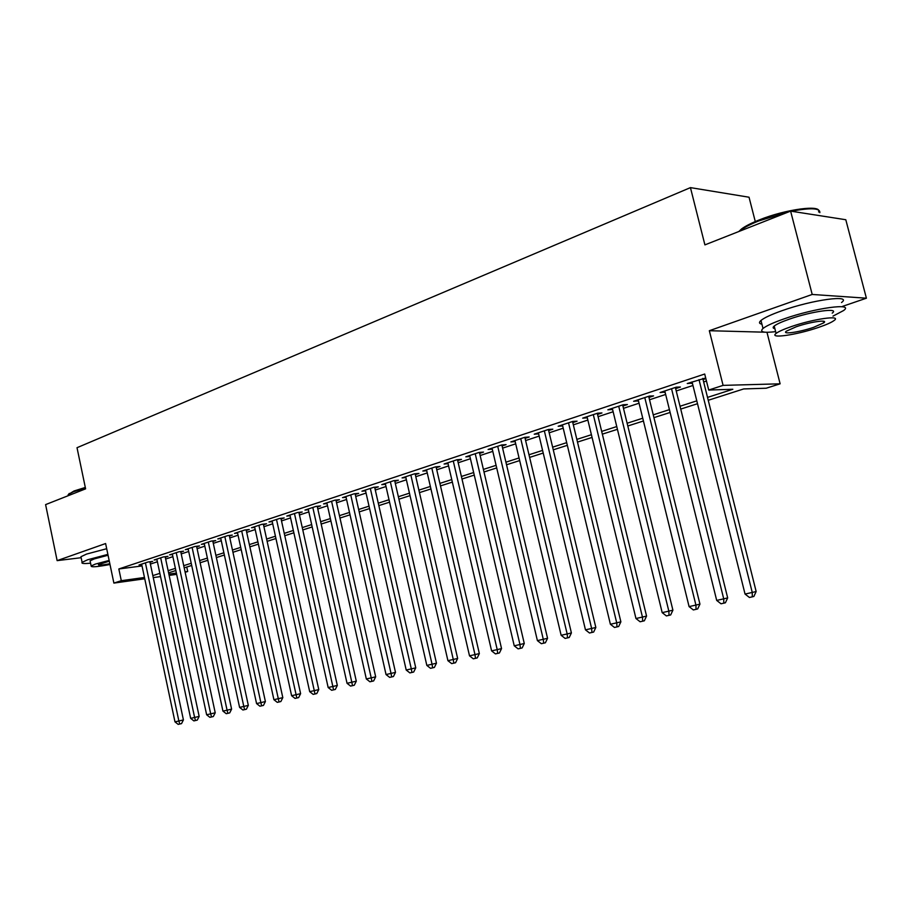 <?xml version="1.0" encoding="UTF-8"?>
<svg xmlns="http://www.w3.org/2000/svg" width="912" height="912" viewBox="0 0 912 912"><rect width="100%" height="100%" fill="white"/><g stroke="black" fill="none" stroke-linecap="round" stroke-linejoin="round"><path stroke-width="1.37" d="M186.755 567.036L187.712 571.493L185.147 572.303M755.284 221.559L749.037 197.22L690.441 187.621L77.018 447.701L85.603 488.843L45.6 504.61L57.137 560.629L81.157 557.711M690.441 187.621L704.908 244.883L790.613 211.117L845.8 219.735L866.4 298.201L812.204 294.451L709.331 330.714L723.091 385.377L780.125 383.815L766.205 388.227L743.702 388.934L708.248 400.277M842.517 306.375L866.4 298.201M766.969 332.287L780.125 383.815M790.613 211.117L812.204 294.451M150.013 562.282L152.657 561.404L148.063 561.997L139.023 564.995L141.759 564.642M165.266 557.243L167.968 556.354L163.373 556.936L154.151 559.979L156.944 559.626M180.827 552.102L183.586 551.19L178.991 551.76L169.586 554.872L172.436 554.519M196.696 546.858L199.511 545.923L194.917 546.493L185.318 549.662L188.225 549.309M212.895 541.511L215.756 540.554L211.174 541.112L201.381 544.35L204.345 543.985M229.414 536.051L232.343 535.082L227.761 535.618L217.763 538.935L220.795 538.57M246.286 530.476L249.272 529.484L244.69 530.02L234.487 533.395L237.587 533.03M263.5 524.788L266.543 523.784L261.972 524.297L251.552 527.74L254.722 527.375M281.078 518.974L284.191 517.948L279.619 518.461L268.983 521.972L272.221 521.607M299.033 513.046L302.214 511.997L297.654 512.487L286.79 516.078L290.096 515.725M317.365 506.992L320.614 505.909L316.065 506.388L304.973 510.07L308.347 509.705M336.106 500.802L339.424 499.696L334.886 500.164L323.543 503.914L327.009 503.561M355.258 494.464L358.655 493.346L354.13 493.791L342.536 497.633L346.07 497.279M374.832 488L378.309 486.86L373.795 487.282L361.939 491.203L365.564 490.85M394.85 481.388L398.396 480.214L393.904 480.624L381.786 484.637L385.491 484.295M415.325 474.628L418.95 473.419L414.481 473.818L402.078 477.922L405.874 477.58M436.267 467.708L439.983 466.477L435.526 466.853L422.837 471.048L426.725 470.717M457.699 460.628L461.495 459.363L457.072 459.716L444.087 464.014L448.066 463.695M479.632 453.378L483.52 452.09L479.119 452.42L465.827 456.821L469.908 456.502M502.09 445.957L506.08 444.634L501.703 444.953L488.091 449.456L492.275 449.149M525.095 438.353L529.177 437.008L524.822 437.293L510.88 441.91L515.177 441.613M548.648 430.567L552.832 429.187L548.522 429.449L534.238 434.18L538.639 433.884M572.793 422.598L577.079 421.173L572.804 421.412L558.167 426.257L562.67 425.938M597.542 414.413L601.943 412.965L597.702 413.17L582.688 418.141L587.317 417.799M622.919 406.034L627.422 404.54L623.227 404.723L607.837 409.819L612.579 409.454M648.945 397.438L653.573 395.911L649.424 396.059L633.623 401.28L638.48 400.892M675.644 388.615L680.398 387.041L676.294 387.155L660.083 392.525L665.076 392.103M707.53 397.404L732.826 389.276L708.715 390.04L704.702 374.023L118.834 568.974L142.033 565.942M150.389 564.072L157.4 561.758M165.653 559.045L172.892 556.662M181.214 553.926L188.693 551.464M197.095 548.693L204.812 546.151M213.294 543.358L221.263 540.736M229.824 537.92L238.055 535.207M246.696 532.369L255.2 529.564M263.921 526.703L272.699 523.807M281.5 520.912L290.575 517.925M299.467 514.995L308.837 511.906M317.809 508.964L327.499 505.772M336.551 502.786L346.571 499.491M355.714 496.481L366.065 493.073M375.299 490.04L385.993 486.518M395.318 483.44L406.387 479.803M415.804 476.702L427.238 472.94M436.757 469.805L448.579 465.918M458.189 462.749L470.432 458.725M480.134 455.521L492.799 451.36M502.603 448.134L515.702 443.825M525.62 440.553L539.163 436.096M549.184 432.801L563.217 428.184M573.34 424.844L587.864 420.067M598.101 416.693L613.138 411.745M623.489 408.337L639.061 403.218M649.526 399.775L665.657 394.463M676.237 390.974L692.949 385.48M703.654 381.946L706.458 381.022M705.694 377.99L687.249 383.53L692.356 383.097M703.061 379.563L705.865 378.628M144.746 578.789L113.886 583.087L105.61 543.541L57.137 560.629M113.886 583.087L121.296 580.693L144.472 577.478M118.834 568.974L121.296 580.693M708.715 390.04L723.091 385.377M176.666 574.355L169.13 575.404M160.546 576.589L153.262 577.604M168.857 574.104L176.392 573.067M185.056 571.858L187.712 571.493M697.509 403.708L680.74 409.078M670.115 412.463L653.927 417.65M643.427 421.002L627.809 425.995M617.424 429.324L602.342 434.146M592.07 437.429L577.501 442.081M567.344 445.33L553.265 449.833M543.221 453.047L529.621 457.402M519.68 460.571L506.536 464.778M496.698 467.924L483.998 471.983M474.263 475.095L461.985 479.028M452.352 482.106L440.485 485.902M430.943 488.957L419.463 492.617M410.024 495.638L398.92 499.195M389.572 502.181L378.845 505.613M369.577 508.577L359.203 511.894M350.026 514.824L339.982 518.039M330.908 520.946L321.184 524.047M312.189 526.931L302.784 529.94M293.869 532.79L284.772 535.697M275.948 538.513L267.136 541.34M258.392 544.133L249.865 546.858M241.201 549.628L232.948 552.273M224.363 555.009L216.372 557.574M207.868 560.287L200.127 562.761M191.691 565.463L184.201 567.857M175.845 570.524L168.595 572.85M152.828 575.609L159.862 573.352M168.127 570.684L175.389 568.358M183.734 565.679L191.224 563.274M199.648 560.561L207.389 558.076M215.882 555.351L223.873 552.786M232.457 550.027L240.711 547.371M249.364 544.589L257.891 541.853M266.635 539.049L275.435 536.222M284.259 533.383L293.356 530.465M302.26 527.603L311.665 524.582M320.659 521.687L330.372 518.575M339.446 515.656L349.49 512.43M358.655 509.489L369.029 506.149M378.286 503.173L389.014 499.73M398.362 496.732L409.454 493.164M418.893 490.132L430.361 486.449M439.903 483.383L451.759 479.575M461.392 476.474L473.659 472.541M483.394 469.406L496.082 465.337M505.921 462.179L519.053 457.961M528.994 454.757L542.583 450.403M552.626 447.165L566.694 442.651M576.851 439.39L591.409 434.716M601.681 431.41L616.751 426.565M627.137 423.236L642.743 418.22M653.243 414.846L669.419 409.648M680.033 406.239L696.791 400.858M691.034 382.276L691.319 383.439M663.936 391.248L664.221 392.388M637.522 399.992L637.807 401.12M611.781 408.508L612.055 409.625M586.69 416.818L586.952 417.913M562.202 424.924L562.465 426.007M538.308 432.835L538.57 433.907M709.331 330.714L764.94 332.196M699.002 379.643L752.252 592.447L745.047 594.065L692.071 381.934M702.764 378.4L756.151 591.512L752.252 592.447L752.309 596.836L749.425 597.474L745.047 594.065M756.151 591.512L753.871 596.459L752.309 596.836M738.8 231.534L741.616 228.912C745.389 226.108 751.203 223.144 759.058 220.009C785.677 209.156 822.499 204.299 818.588 211.96M819.842 212.656C820.253 208.05 810.768 207.583 791.388 211.242M789.028 211.744L758.83 220.909C750.781 224.113 744.819 227.156 740.954 230.018L739.393 231.295M832.998 316.122L843.6 310.525C854.897 302.488 814.769 307.971 783.989 318.904C773.342 322.631 766.354 325.823 763.025 328.468C759.286 332.025 763.492 333.085 775.645 331.637M841.514 302.533C852.766 294.325 812.626 299.695 781.892 310.741C771.256 314.515 764.29 317.752 760.973 320.454C758.761 322.403 759.08 323.635 761.93 324.182M774.881 328.651C772.817 328.286 772.589 327.419 774.208 326.051C776.636 324.125 781.709 321.822 789.427 319.12C811.509 311.311 840.248 307.355 832.211 313.135M818.281 327.499C826.204 324.797 831.493 322.46 834.127 320.488C842.198 314.834 813.458 318.858 791.342 326.599C783.625 329.266 778.54 331.535 776.101 333.427C768.508 339.013 796.529 335 818.281 327.499M796.244 326.758L786.349 331.181C781.413 334.784 799.55 332.196 813.607 327.34L823.753 322.848C828.894 319.211 810.46 321.799 796.244 326.758M68.457 494.429L74.009 490.998L85.318 487.453M85.432 488.011L73.598 491.716L68.742 494.179L68.012 495.775M107.878 554.382L87.734 559.729L82.114 562.339C81.122 563.559 83.95 563.833 90.573 563.183M106.693 548.716L86.56 554.074L80.951 556.73L81.134 557.654M90.22 561.473L90.083 560.834L94.175 558.942L108.061 555.237M109.144 560.435L95.258 564.118L91.154 565.987C90.892 567.401 97.174 566.899 109.999 564.482M109.303 561.176L98.439 564.596C98.188 565.486 101.984 565.212 109.839 563.764M671.54 388.729L723.718 598.842L716.695 600.415L664.791 390.963M675.359 387.463L727.673 597.896L723.718 598.842L723.82 603.163L721.016 603.79L716.695 600.415M727.673 597.896L725.405 602.775L723.82 603.163M644.784 397.586L695.913 605.078L689.084 606.605L638.206 399.764M648.671 396.298L699.937 604.12L695.913 605.078L696.073 609.33L693.337 609.934L689.084 606.605M699.937 604.12L697.68 608.931L696.073 609.33M618.712 406.216L668.838 611.143L662.18 612.636L612.305 408.337M622.645 404.917L672.908 610.174L668.838 611.143L669.043 615.326L666.376 615.919L662.18 612.636M672.908 610.174L670.673 614.939L669.043 615.326M593.302 414.629L642.447 617.059L635.96 618.518L587.043 416.704M597.28 413.318L646.562 616.079L642.447 617.059L642.698 621.186L640.099 621.756L635.96 618.518M646.562 616.079L644.351 620.787L642.698 621.186M568.518 422.837L616.717 622.828L610.39 624.253L562.408 424.855M572.531 421.504L620.878 621.836L616.717 622.828L617.014 626.886L614.483 627.456L610.39 624.253M620.878 621.836L618.678 626.487L617.014 626.886M544.339 430.84L591.637 628.459L585.458 629.839L538.376 432.812M548.397 429.495L595.832 627.456L591.637 628.459L591.968 632.449L589.494 632.996L585.458 629.839M595.832 627.456L593.655 632.05L591.968 632.449M520.741 438.649L567.161 633.943L561.131 635.288L514.927 440.564M524.833 437.293L571.402 632.939L567.161 633.943L567.538 637.876L565.121 638.411L561.131 635.288M571.402 632.939L569.236 637.477L567.538 637.876M497.713 446.264L543.278 639.289L537.396 640.612L492.035 448.145M501.851 444.942L547.553 638.286L543.278 639.289L543.689 643.177L541.34 643.701L537.396 640.612M547.553 638.286L545.399 642.766L543.689 643.177M475.22 453.709L519.965 644.522L514.231 645.81L469.68 455.544M479.404 452.398L524.275 643.496L519.965 644.522L520.421 648.352L518.119 648.854L514.231 645.81M524.275 643.496L522.143 647.93L520.421 648.352M453.264 460.982L497.211 649.618L491.602 650.883L447.849 462.772M457.482 459.694L501.543 648.592L497.211 649.618L497.69 653.391L495.444 653.893L491.602 650.883M501.543 648.592L499.423 652.981L497.69 653.391M431.809 468.084L474.981 654.599L469.509 655.831L426.52 469.828M436.061 466.807L479.347 653.573L474.981 654.599L475.494 658.327L473.305 658.817L469.509 655.831M479.347 653.573L477.238 657.905L475.494 658.327M410.845 475.015L453.275 659.467L447.917 660.676L405.68 476.725M415.12 473.761L457.653 658.441L453.275 659.467L453.811 663.138L451.679 663.617L447.917 660.676M457.653 658.441L455.567 662.728L453.811 663.138M390.359 481.798L432.049 664.232L426.827 665.407L385.309 483.474M394.657 480.556L436.46 663.195L432.049 664.232L432.63 667.846L430.532 668.314L426.827 665.407M436.46 663.195L434.386 667.424L432.63 667.846M370.318 488.433L411.312 668.884L406.205 670.024L365.381 490.063M374.65 487.202L415.747 667.835L411.312 668.884L411.916 672.452L409.876 672.908L406.205 670.024M415.747 667.835L413.683 672.03L411.916 672.452M350.732 494.92L391.043 673.421L386.038 674.549L345.899 496.516M355.087 493.7L395.489 672.372L391.043 673.421L391.67 676.943L389.663 677.388L386.038 674.549M395.489 672.372L393.448 676.522L391.67 676.943M331.569 501.258L371.218 677.867L366.328 678.961L326.838 502.831M335.935 500.05L375.676 676.818L371.218 677.867L371.868 681.344L369.907 681.777L366.328 678.961M375.676 676.818L373.646 680.922L371.868 681.344M312.816 507.471L351.815 682.222L347.039 683.293L308.188 508.999M317.205 506.274L356.296 681.161L351.815 682.222L352.488 685.653L350.573 686.075L347.039 683.293M356.296 681.161L354.278 685.231L352.488 685.653M294.462 513.536L332.846 686.474L328.16 687.523L289.936 515.041M298.874 512.35L337.326 685.414L332.846 686.474L333.541 689.86L331.66 690.281L328.16 687.523M337.326 685.414L335.331 689.438L333.541 689.86M276.507 519.487L314.275 690.635L309.692 691.661L272.072 520.957M280.93 518.312L318.767 689.575L314.275 690.635L314.993 693.986L313.158 694.385L309.692 691.661M318.767 689.575L316.783 693.553L314.993 693.986M258.917 525.312L296.092 694.705L291.612 695.719L254.585 526.748M263.351 524.138L300.607 693.656L296.092 694.705L296.833 698.011L295.032 698.41L291.612 695.719M300.607 693.656L298.634 697.589L296.833 698.011M241.703 531.012L278.297 698.695L273.908 699.686L237.451 532.414M246.149 529.849L282.811 697.634L278.297 698.695L279.049 701.966L277.294 702.354L273.908 699.686M282.811 697.634L280.862 701.533L279.049 701.966M224.831 536.587L260.866 702.605L256.568 703.574L220.67 537.966M229.288 535.447L265.392 701.545L260.866 702.605L261.641 705.831L259.92 706.219L256.568 703.574M265.392 701.545L263.454 705.409L261.641 705.831M208.301 542.059L243.8 706.435L239.582 707.381L204.22 543.415M212.77 540.919L248.326 705.375L243.8 706.435L244.587 709.616L242.9 709.992L239.582 707.381M248.326 705.375L246.4 709.194L244.587 709.616M192.113 547.417L227.077 710.186L222.938 711.109L188.111 548.75M196.582 546.288L231.602 709.126L227.077 710.186L227.875 713.332L226.233 713.697L222.938 711.109M231.602 709.126L229.699 712.899L227.875 713.332M176.233 552.672L210.683 713.857L206.636 714.769L172.311 553.972M180.713 551.543L215.221 712.796L210.683 713.857L211.504 716.969L209.885 717.334L206.636 714.769M215.221 712.796L213.317 716.536L211.504 716.969M160.672 557.825L194.621 717.459L190.654 718.348L156.83 559.102M165.152 556.708L199.158 716.399L194.621 717.459L195.453 720.537L193.868 720.89L190.654 718.348M199.158 716.399L197.277 720.104L195.453 720.537M145.418 562.875L178.866 720.993L174.979 721.859L141.645 564.129M149.899 561.758L183.415 719.921L178.866 720.993L179.721 724.025L178.171 724.379L174.979 721.859M183.415 719.921L181.545 723.604L179.721 724.025M823.319 321.195L823.753 322.848M774.208 326.051L776.101 333.427M763.025 328.468L760.973 320.454M741.616 228.912L740.954 230.018M68.275 495.672L68.104 494.828M90.083 560.834L91.154 565.987M82.114 562.339L80.951 556.73M69.278 493.415L68.742 494.179"/></g></svg>
